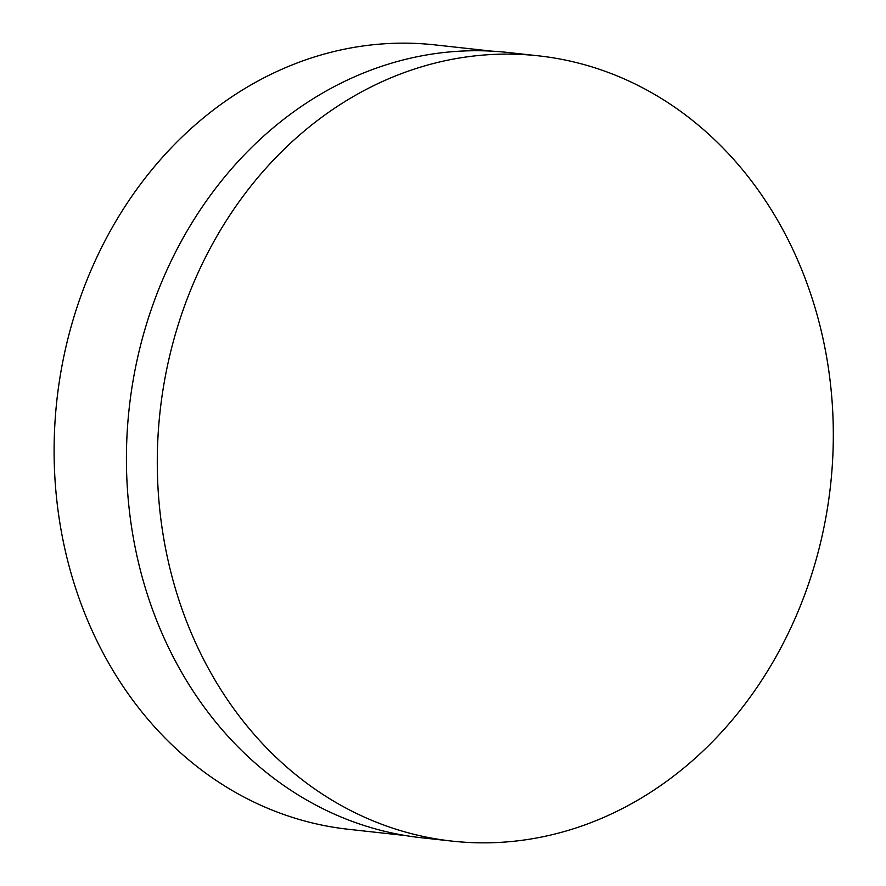 <?xml version="1.0" encoding="UTF-8"?>
<svg xmlns="http://www.w3.org/2000/svg" width="886" height="886" viewBox="0 0 886 886"><rect width="100%" height="100%" fill="white"/><g stroke="black" fill="none" stroke-linecap="round" stroke-linejoin="round"><path stroke-width="1.33" d="M491.951 51.155L434.838 44.876A394.58 336.879 96.3 0 0 73.483 318.473A394.58 336.879 96.3 0 0 279.046 812.761A394.58 336.879 96.3 0 0 348.652 829.318L405.766 835.598M538.444 55.829L507.567 52.44A395.012 337.245 96.3 0 0 145.825 326.325A395.012 337.245 96.3 0 0 421.293 837.735L452.159 841.124A395.012 337.245 96.3 0 0 813.913 567.239A395.012 337.245 96.3 0 0 538.444 55.829A395.012 337.245 96.3 0 0 176.691 329.714A395.012 337.245 96.3 0 0 452.159 841.124"/></g></svg>
